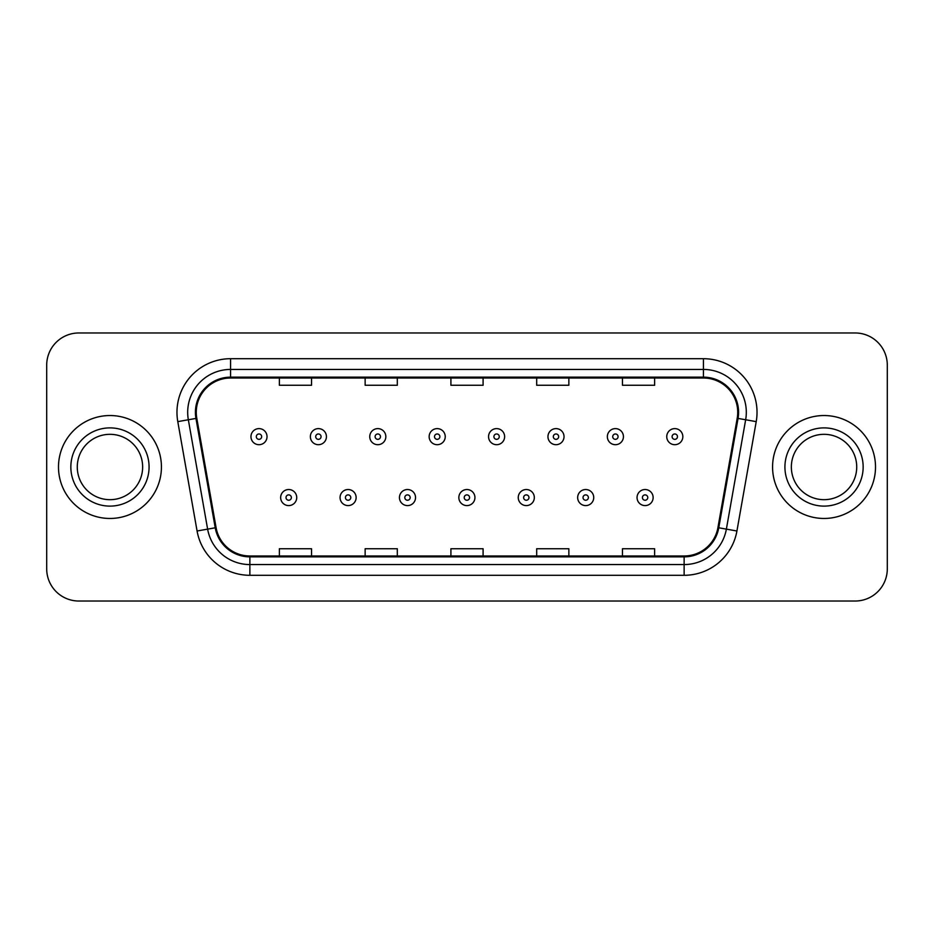 <?xml version="1.0" encoding="UTF-8"?>
<svg xmlns="http://www.w3.org/2000/svg" width="934" height="934" viewBox="0 0 934 934"><rect width="100%" height="100%" fill="white"/><g stroke="black" fill="none" stroke-linecap="round" stroke-linejoin="round"><path stroke-width="1.4" d="M58.492 467A51.463 51.463 0 0 0 109.955 518.463A51.463 51.463 0 0 0 161.43 467A51.463 51.463 0 0 0 109.955 415.537A51.463 51.463 0 0 0 58.492 467A51.463 51.463 0 0 0 109.955 518.463A51.463 51.463 0 0 0 161.43 467A51.463 51.463 0 0 0 109.955 415.537A51.463 51.463 0 0 0 58.492 467M772.57 467A51.463 51.463 0 0 0 824.045 518.463A51.463 51.463 0 0 0 875.508 467A51.463 51.463 0 0 0 824.045 415.537A51.463 51.463 0 0 0 772.57 467A51.463 51.463 0 0 0 824.045 518.463A51.463 51.463 0 0 0 875.508 467A51.463 51.463 0 0 0 824.045 415.537A51.463 51.463 0 0 0 772.57 467M196.268 412.314A34.313 34.313 0 0 1 230.581 378.013L703.419 378.013A34.313 34.313 0 0 1 737.206 418.28L717.919 527.64A34.313 34.313 0 0 1 684.132 555.987L249.868 555.987A34.313 34.313 0 0 1 216.081 527.64L196.794 418.28A34.313 34.313 0 0 1 196.268 412.314M195.416 412.314A35.165 35.165 0 0 0 195.953 418.42L215.229 527.792A35.165 35.165 0 0 0 249.868 556.851L684.132 556.851A35.165 35.165 0 0 0 718.771 527.792L738.047 418.42A35.165 35.165 0 0 0 703.419 377.149L230.581 377.149A35.165 35.165 0 0 0 195.416 412.314M177.787 421.631A53.612 53.612 0 0 1 230.581 358.703L703.419 358.703A53.612 53.612 0 0 1 756.213 421.631L736.926 530.991A53.612 53.612 0 0 1 684.132 575.297L249.868 575.297A53.612 53.612 0 0 1 197.074 530.991L177.787 421.631L188.341 419.763A42.882 42.882 0 0 1 230.581 369.432L703.419 369.432A42.882 42.882 0 0 1 745.659 419.763L726.372 529.134A42.882 42.882 0 0 1 684.132 564.568L249.868 564.568A42.882 42.882 0 0 1 207.628 529.134L188.341 419.763A42.882 42.882 0 0 1 187.699 412.314M887.3 365.147A32.165 32.165 0 0 0 855.135 332.971L78.865 332.971A32.165 32.165 0 0 0 46.7 365.147L46.7 568.853A32.165 32.165 0 0 0 78.865 601.029L855.135 601.029A32.165 32.165 0 0 0 887.3 568.853L887.3 365.147L887.3 568.853M450.912 378.013L450.912 385.263L483.088 385.263L483.088 378.013M365.147 378.013L365.147 385.263L397.312 385.263L397.312 378.013M279.371 378.013L279.371 385.263L311.536 385.263L311.536 378.013M536.688 378.013L536.688 385.263L568.853 385.263L568.853 378.013M622.464 378.013L622.464 385.263L654.629 385.263L654.629 378.013M483.088 555.987L483.088 548.737L450.912 548.737L450.912 555.987M397.312 555.987L397.312 548.737L365.147 548.737L365.147 555.987M311.536 555.987L311.536 548.737L279.371 548.737L279.371 555.987M568.853 555.987L568.853 548.737L536.688 548.737L536.688 555.987M654.629 555.987L654.629 548.737L622.464 548.737L622.464 555.987M46.7 365.147L46.7 568.853M855.135 332.971L78.865 332.971M78.865 601.029L855.135 601.029M267.031 436.657A8.044 8.044 0 0 1 258.998 444.701A8.044 8.044 0 0 1 250.954 436.657A8.044 8.044 0 0 1 258.998 428.613A8.044 8.044 0 0 1 267.031 436.657A8.044 8.044 0 0 0 258.998 428.613A8.044 8.044 0 0 0 250.954 436.657M280.655 497.553A8.044 8.044 0 0 1 288.699 489.521A8.044 8.044 0 0 1 296.732 497.553A8.044 8.044 0 0 1 288.699 505.598A8.044 8.044 0 0 1 280.655 497.553A8.044 8.044 0 0 0 288.699 505.598A8.044 8.044 0 0 0 296.732 497.553M142.645 467A32.678 32.678 0 0 0 109.955 434.322A32.678 32.678 0 0 0 77.277 467A32.678 32.678 0 0 0 109.955 499.678A32.678 32.678 0 0 0 142.645 467A32.678 32.678 0 0 1 109.955 499.678A32.678 32.678 0 0 1 77.277 467M326.433 436.657A8.044 8.044 0 0 1 318.389 444.701A8.044 8.044 0 0 1 310.357 436.657A8.044 8.044 0 0 1 318.389 428.613A8.044 8.044 0 0 1 326.433 436.657A8.044 8.044 0 0 0 318.389 428.613A8.044 8.044 0 0 0 310.357 436.657M385.835 436.657A8.044 8.044 0 0 1 377.791 444.701A8.044 8.044 0 0 1 369.747 436.657A8.044 8.044 0 0 1 377.791 428.613A8.044 8.044 0 0 1 385.835 436.657A8.044 8.044 0 0 0 377.791 428.613A8.044 8.044 0 0 0 369.747 436.657M445.238 436.657A8.044 8.044 0 0 1 437.194 444.701A8.044 8.044 0 0 1 429.15 436.657A8.044 8.044 0 0 1 437.194 428.613A8.044 8.044 0 0 1 445.238 436.657A8.044 8.044 0 0 0 437.194 428.613A8.044 8.044 0 0 0 429.15 436.657M504.629 436.657A8.044 8.044 0 0 1 496.596 444.701A8.044 8.044 0 0 1 488.552 436.657A8.044 8.044 0 0 1 496.596 428.613A8.044 8.044 0 0 1 504.629 436.657A8.044 8.044 0 0 0 496.596 428.613A8.044 8.044 0 0 0 488.552 436.657M340.058 497.553A8.044 8.044 0 0 1 348.09 489.521A8.044 8.044 0 0 1 356.134 497.553A8.044 8.044 0 0 1 348.09 505.598A8.044 8.044 0 0 1 340.058 497.553A8.044 8.044 0 0 0 348.09 505.598A8.044 8.044 0 0 0 356.134 497.553M399.448 497.553A8.044 8.044 0 0 1 407.493 489.521A8.044 8.044 0 0 1 415.537 497.553A8.044 8.044 0 0 1 407.493 505.598A8.044 8.044 0 0 1 399.448 497.553A8.044 8.044 0 0 0 407.493 505.598A8.044 8.044 0 0 0 415.537 497.553M458.851 497.553A8.044 8.044 0 0 1 466.895 489.521A8.044 8.044 0 0 1 474.939 497.553A8.044 8.044 0 0 1 466.895 505.598A8.044 8.044 0 0 1 458.851 497.553A8.044 8.044 0 0 0 466.895 505.598A8.044 8.044 0 0 0 474.939 497.553M856.723 467A32.678 32.678 0 0 0 824.045 434.322A32.678 32.678 0 0 0 791.355 467A32.678 32.678 0 0 0 824.045 499.678A32.678 32.678 0 0 0 856.723 467A32.678 32.678 0 0 1 824.045 499.678A32.678 32.678 0 0 1 791.355 467M564.031 436.657A8.044 8.044 0 0 1 555.987 444.701A8.044 8.044 0 0 1 547.954 436.657A8.044 8.044 0 0 1 555.987 428.613A8.044 8.044 0 0 1 564.031 436.657A8.044 8.044 0 0 0 555.987 428.613A8.044 8.044 0 0 0 547.954 436.657M623.433 436.657A8.044 8.044 0 0 1 615.389 444.701A8.044 8.044 0 0 1 607.345 436.657A8.044 8.044 0 0 1 615.389 428.613A8.044 8.044 0 0 1 623.433 436.657A8.044 8.044 0 0 0 615.389 428.613A8.044 8.044 0 0 0 607.345 436.657M682.836 436.657A8.044 8.044 0 0 1 674.792 444.701A8.044 8.044 0 0 1 666.748 436.657A8.044 8.044 0 0 1 674.792 428.613A8.044 8.044 0 0 1 682.836 436.657A8.044 8.044 0 0 0 674.792 428.613A8.044 8.044 0 0 0 666.748 436.657M518.253 497.553A8.044 8.044 0 0 1 526.297 489.521A8.044 8.044 0 0 1 534.33 497.553A8.044 8.044 0 0 1 526.297 505.598A8.044 8.044 0 0 1 518.253 497.553A8.044 8.044 0 0 0 526.297 505.598A8.044 8.044 0 0 0 534.33 497.553M577.656 497.553A8.044 8.044 0 0 1 585.688 489.521A8.044 8.044 0 0 1 593.732 497.553A8.044 8.044 0 0 1 585.688 505.598A8.044 8.044 0 0 1 577.656 497.553A8.044 8.044 0 0 0 585.688 505.598A8.044 8.044 0 0 0 593.732 497.553M637.046 497.553A8.044 8.044 0 0 1 645.09 489.521A8.044 8.044 0 0 1 653.135 497.553A8.044 8.044 0 0 1 645.09 505.598A8.044 8.044 0 0 1 637.046 497.553A8.044 8.044 0 0 0 645.09 505.598A8.044 8.044 0 0 0 653.135 497.553M703.419 358.703L703.419 377.149M188.341 419.763L195.953 418.42M249.868 575.297L249.868 556.851M684.132 556.851L684.132 575.297M718.771 527.792L736.926 530.991M197.074 530.991L215.229 527.792M738.047 418.42L756.213 421.631M230.581 358.703L230.581 377.149M256.313 436.657A2.685 2.685 0 0 0 258.998 439.342A2.685 2.685 0 0 0 261.672 436.657A2.685 2.685 0 0 0 258.998 433.971A2.685 2.685 0 0 0 256.313 436.657M291.373 497.553A2.685 2.685 0 0 0 288.699 494.88A2.685 2.685 0 0 0 286.014 497.553A2.685 2.685 0 0 0 288.699 500.239A2.685 2.685 0 0 0 291.373 497.553M149.078 467A39.111 39.111 0 0 0 109.955 427.889A39.111 39.111 0 0 0 70.844 467A39.111 39.111 0 0 0 109.955 506.111A39.111 39.111 0 0 0 149.078 467M315.715 436.657A2.685 2.685 0 0 0 318.389 439.342A2.685 2.685 0 0 0 321.074 436.657A2.685 2.685 0 0 0 318.389 433.971A2.685 2.685 0 0 0 315.715 436.657M375.118 436.657A2.685 2.685 0 0 0 377.791 439.342A2.685 2.685 0 0 0 380.477 436.657A2.685 2.685 0 0 0 377.791 433.971A2.685 2.685 0 0 0 375.118 436.657M434.508 436.657A2.685 2.685 0 0 0 437.194 439.342A2.685 2.685 0 0 0 439.879 436.657A2.685 2.685 0 0 0 437.194 433.971A2.685 2.685 0 0 0 434.508 436.657M493.911 436.657A2.685 2.685 0 0 0 496.596 439.342A2.685 2.685 0 0 0 499.27 436.657A2.685 2.685 0 0 0 496.596 433.971A2.685 2.685 0 0 0 493.911 436.657M350.775 497.553A2.685 2.685 0 0 0 348.09 494.88A2.685 2.685 0 0 0 345.417 497.553A2.685 2.685 0 0 0 348.09 500.239A2.685 2.685 0 0 0 350.775 497.553M410.178 497.553A2.685 2.685 0 0 0 407.493 494.88A2.685 2.685 0 0 0 404.807 497.553A2.685 2.685 0 0 0 407.493 500.239A2.685 2.685 0 0 0 410.178 497.553M469.568 497.553A2.685 2.685 0 0 0 466.895 494.88A2.685 2.685 0 0 0 464.21 497.553A2.685 2.685 0 0 0 466.895 500.239A2.685 2.685 0 0 0 469.568 497.553M863.156 467A39.111 39.111 0 0 0 824.045 427.889A39.111 39.111 0 0 0 784.922 467A39.111 39.111 0 0 0 824.045 506.111A39.111 39.111 0 0 0 863.156 467M553.313 436.657A2.685 2.685 0 0 0 555.987 439.342A2.685 2.685 0 0 0 558.672 436.657A2.685 2.685 0 0 0 555.987 433.971A2.685 2.685 0 0 0 553.313 436.657M612.716 436.657A2.685 2.685 0 0 0 615.389 439.342A2.685 2.685 0 0 0 618.074 436.657A2.685 2.685 0 0 0 615.389 433.971A2.685 2.685 0 0 0 612.716 436.657M672.106 436.657A2.685 2.685 0 0 0 674.792 439.342A2.685 2.685 0 0 0 677.477 436.657A2.685 2.685 0 0 0 674.792 433.971A2.685 2.685 0 0 0 672.106 436.657M528.971 497.553A2.685 2.685 0 0 0 526.297 494.88A2.685 2.685 0 0 0 523.612 497.553A2.685 2.685 0 0 0 526.297 500.239A2.685 2.685 0 0 0 528.971 497.553M588.373 497.553A2.685 2.685 0 0 0 585.688 494.88A2.685 2.685 0 0 0 583.014 497.553A2.685 2.685 0 0 0 585.688 500.239A2.685 2.685 0 0 0 588.373 497.553M647.776 497.553A2.685 2.685 0 0 0 645.09 494.88A2.685 2.685 0 0 0 642.405 497.553A2.685 2.685 0 0 0 645.09 500.239A2.685 2.685 0 0 0 647.776 497.553"/></g></svg>

